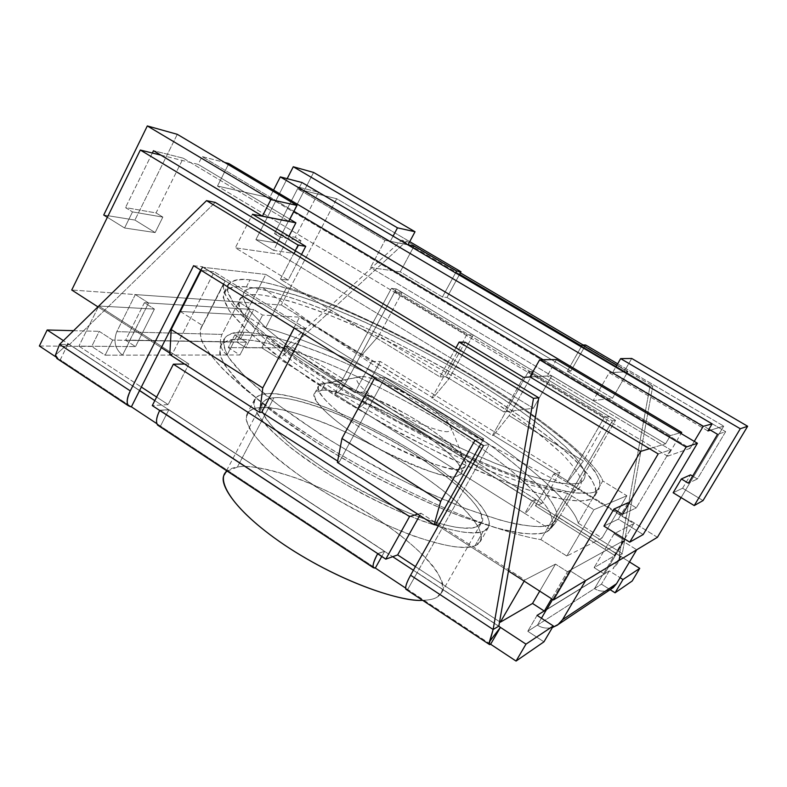 <?xml version="1.0" encoding="UTF-8"?>
<svg xmlns="http://www.w3.org/2000/svg" width="787" height="787" viewBox="0 0 787 787"><rect width="100%" height="100%" fill="white"/><g stroke="black" fill="none" stroke-linecap="round" stroke-linejoin="round"><path stroke-width="0.59" stroke-dasharray="3.94 2.95" d="M160.843 155.137L198.147 164.385L202.043 156.583L224.659 162.447L202.043 156.583L293.945 211.319L202.043 156.583L198.147 164.385L289.872 219.219L198.147 164.385L160.843 155.137M228.83 163.539L217.487 186.047L269.616 197.793L273.561 190.09L269.616 197.793L690.14 448.354L667.661 456.175L681.05 433.529L667.661 456.175L217.487 186.047L228.83 163.539M301.942 182.505L298.46 189.264L336.688 198.737L281.244 305.012L71.735 290.01L281.244 305.012L336.688 198.737L409.722 241.648L336.688 198.737L298.46 189.264L301.942 182.505M280.418 237.212L273.61 250.374L294.407 253.503L301.037 240.743L280.418 237.212L301.037 240.743L295.253 237.261L318.617 192.195L408.04 244.806L318.617 192.195L298.44 187.119L318.617 192.195L295.253 237.261L274.466 233.631L295.253 237.261L301.037 240.743L294.407 253.503L273.61 250.374L255.893 239.622L277.142 243.055L294.407 253.503L277.142 243.055L255.893 239.622L287.166 178.669L255.893 239.622L273.61 250.374L280.418 237.212L274.466 233.631L280.418 237.212M155.147 232.578L162.85 217.104L132.501 211.91L124.572 227.984L155.147 232.578L124.572 227.984L107.366 217.291L124.572 227.984L132.501 211.91L162.85 217.104L156.062 212.933L125.497 207.591L132.501 211.91L125.497 207.591L156.062 212.933L183.253 158.187L153.485 150.71L183.253 158.187L288.77 221.334L183.253 158.187L156.062 212.933L162.85 217.104L155.147 232.578L134.911 220.065L155.147 232.578M97.922 306.861L161.325 347.657L97.922 306.861M169.884 353.166L172.038 354.553L214.192 271.81L305.818 328.563L303.133 333.658L305.818 328.563L214.192 271.81L201.206 270.384L214.192 271.81L172.038 354.553L169.884 353.166M337.643 461.103L339.207 462.107L385.05 377.622L483.759 438.762L480.827 443.966L483.759 438.762L385.05 377.622L374.651 378.055L385.05 377.622L339.207 462.107L337.643 461.103M438.339 525.893L508.461 571.018L438.339 525.893M455.958 347.795L439.933 376.904L280.388 279.247L295.214 250.719L280.388 279.247L288.17 280.103L301.5 254.506L288.17 280.103L235.333 247.807L252.45 214.28L235.333 247.807L279.631 254.26L288.957 236.248L279.631 254.26L533.409 408.246L503.955 411.985L523.463 377.337L503.955 411.985L446.101 376.629L439.933 376.904L455.958 347.795M465.078 342.217L446.101 376.629L465.078 342.217M530.123 376.973L551.795 375.812L533.409 408.246L551.795 375.812L665.556 443.819L649.511 448.698L665.556 443.819L670.426 435.565L665.556 443.819L551.795 375.812L530.123 376.973M679.968 432.88L670.426 435.565L679.968 432.88M681.099 497.6L723.745 426.131L710.494 430.164L723.745 426.131L681.099 497.6M694.272 441.379L690.14 448.354L694.272 441.379M627.977 502.795L618.326 519.164L603.914 526.109L618.326 519.164L643.176 534.54L618.326 519.164L627.977 502.795M682.595 488.215L673.141 492.77L682.595 488.215L703.037 500.581L682.595 488.215L690.563 474.856L682.595 488.215M543.119 359.738L670.426 435.565L543.119 359.738M459.205 275.037L446.977 297.466L570.821 371.1L585.676 345.021L570.821 371.1L567.289 371.257L581.19 346.811L567.289 371.257L612.532 398.183L593.201 400.642L370.549 267.521L400.229 271.849L442.442 296.965L446.977 297.466L459.205 275.037M617.657 363.81L723.745 426.131L617.657 363.81M657.411 537.305L567.22 481.605L604.396 417.307L528.362 371.7L492.455 435.447L431.876 398.035L466.76 334.741L394.858 291.613L361.154 354.357L281.244 305.012L433.027 397.937L431.876 398.035L492.455 435.447L493.488 435.26L568.096 481.319L567.22 481.605L657.411 537.305M337.387 462.431L339.207 462.107L337.387 462.431M169.815 354.553L172.038 354.553L169.815 354.553M202.544 325.552C200.036 328.897 199.691 333.796 201.511 340.25C204.954 347.756 211.978 357.239 222.554 368.7L244.216 388.512C262.573 403.397 284.363 419.156 309.566 435.782C362.217 469.229 421.93 499.43 466.937 517.344C499.302 529.572 523.945 536.99 540.856 539.607L566.817 556.035L602.006 538.023L578.17 523.129C574.353 505.638 530.792 463.228 456.46 417.317C382.167 371.464 305.208 338.617 265.573 327.894L244.865 314.957L180.282 311.455L202.544 325.552L223.872 283.054C222.642 286.507 223.744 291.495 227.187 298.027C232.332 305.602 241.029 315.056 253.276 326.408L277.113 345.847C296.65 360.338 319.138 375.576 344.578 391.572C385.227 416.048 424.773 437.277 463.218 455.28C511.599 476.774 546.404 489.494 567.604 493.429L540.856 539.607C524.476 537.068 500.857 530.044 469.967 518.535C427.036 501.693 369.988 473.361 317.948 441.104L281.894 417.228C260.359 401.645 242.514 387.371 228.358 374.415C216.514 362.532 208.191 352.507 203.4 344.362C200.301 337.259 199.505 331.721 201.01 327.736L202.544 325.552L180.282 311.455L202.712 267.246L225.239 281.205L202.544 325.552M180.282 311.455L244.865 314.957L265.819 274.437L202.712 267.246L180.282 311.455M244.865 314.957L265.573 327.894L286.743 287.265L265.819 274.437L244.865 314.957M265.573 327.894C305.208 338.617 382.167 371.464 456.46 417.317C530.792 463.228 574.353 505.638 578.17 523.129L602.773 480.965C597.923 465.087 552.897 424.508 477.817 378.931C402.777 333.413 325.956 299.316 286.743 287.265L265.573 327.894M578.17 523.129L602.006 538.023L626.875 495.741L602.773 480.965L578.17 523.129M602.006 538.023L566.817 556.035L593.9 509.72L626.875 495.741L602.006 538.023M566.817 556.035L540.856 539.607L567.604 493.429L593.9 509.72L566.817 556.035M567.604 493.429C545.735 488.796 509.268 476.529 458.565 453.115C418.231 433.962 377.406 411.69 336.098 386.299L299.572 362.187C278.136 346.801 260.704 333.049 247.285 320.948C236.297 310.058 228.899 301.155 225.092 294.24C222.947 288.376 222.996 284.028 225.239 281.205L202.712 267.246L265.819 274.437L286.743 287.265C325.956 299.316 402.777 333.413 477.817 378.931C552.897 424.508 597.923 465.087 602.773 480.965L626.875 495.741L593.9 509.72L567.604 493.429M362.433 354.357L378.704 335.892L448.974 378.842L433.027 397.937L362.433 354.357L361.154 354.357L394.858 291.613L466.76 334.741L473.184 334.987L448.974 378.842L378.704 335.892L402.108 292.41L473.184 334.987L402.108 292.41L394.858 291.613L402.108 292.41L378.704 335.892L362.433 354.357M466.76 334.741L431.876 398.035L433.027 397.937L448.974 378.842L473.184 334.987L466.76 334.741M294.2 328.11L305.818 328.563L294.2 328.11M604.396 417.307L609.168 416.461L534.058 371.464L528.362 371.7L604.396 417.307L567.22 481.605L568.096 481.319L493.488 435.26L509.14 415.625L534.058 371.464L609.168 416.461L583.374 461.005L509.14 415.625L583.374 461.005L568.096 481.319L583.374 461.005L609.168 416.461L604.396 417.307M493.488 435.26L492.455 435.447L528.362 371.7L534.058 371.464L509.14 415.625L493.488 435.26M474.954 440.327L483.759 438.762L474.954 440.327M667.661 456.175L690.14 448.354L269.616 197.793L217.487 186.047L667.661 456.175M455.555 272.892L442.442 296.965L455.555 272.892M413.086 247.905L400.229 271.849L413.086 247.905M407.882 244.846L385.01 240.35L370.549 267.521L385.01 240.35L298.46 189.264L385.01 240.35L407.882 244.846M707.907 430.951L609.256 372.723L593.201 400.642L609.256 372.723L627.819 371.72L612.532 398.183L627.819 371.72L616.831 365.257L627.819 371.72L609.256 372.723L707.907 430.951M567.289 371.257L570.821 371.1L446.977 297.466L442.442 296.965L400.229 271.849L370.549 267.521L593.201 400.642L612.532 398.183L567.289 371.257M439.933 376.904L446.101 376.629L503.955 411.985L533.409 408.246L279.631 254.26L235.333 247.807L288.17 280.103L280.388 279.247L439.933 376.904M313.6 172.442L277.142 243.055L313.6 172.442M393.077 236.13L390.313 241.314L407.705 244.737L390.313 241.314L298.44 187.119L274.466 233.631L298.44 187.119L390.313 241.314L393.077 236.13M631.725 358.469L623.993 371.867L612.679 372.467L615.739 367.145L612.679 372.467L623.993 371.867L725.634 431.67L717.557 434.335L725.634 431.67L697.38 478.958L688.399 483.208L697.38 478.958L692.639 476.105L697.38 478.958L725.634 431.67L623.993 371.867L631.725 358.469M708.92 429.24L612.679 372.467L708.92 429.24M103.727 215.018L134.911 220.065L103.727 215.018M152.344 153.032L125.497 207.591L152.344 153.032M177.291 134.321L134.911 220.065L177.291 134.321M622.547 514.383L636.27 507.89L629 503.424L636.27 507.89L622.547 514.383M658.188 453.912L670.573 449.83L636.27 507.89L670.573 449.83L658.188 453.912M529.995 376.904L547.181 375.979L670.573 449.83L547.181 375.979L529.995 376.904M556.488 359.541L547.181 375.979L556.488 359.541M246.351 286.95C235.441 285.484 227.964 287.314 223.921 292.42C222.455 296.758 224.659 303.467 230.522 312.537L246.597 330.097L273.394 352.861L310.658 379.659C340.141 398.911 371.425 417.523 404.488 435.516C436.893 452.181 466.376 466.061 492.928 477.148C516.872 486.405 536.596 493.046 552.1 497.059C572.592 501.614 584.092 501.624 590.132 499.499L595.08 495.623C596.635 491.767 595.238 486.012 590.899 478.339C584.357 469.367 573.467 458.211 558.229 444.862C540.246 430.322 518.456 414.621 492.878 397.76L451.836 372.763C408.955 348.336 367.195 327.776 332.98 313.315C289.291 295.489 262.022 288.544 246.351 286.95L250.01 279.847C261.589 280.929 280.339 285.927 306.251 294.84C325.326 301.952 347.401 311.278 372.487 322.798C399.098 335.656 426.731 350.166 455.388 366.329C483.671 383.053 509.514 399.57 532.917 415.89L562.056 438.202C577.373 451.453 588.332 462.51 594.952 471.374C599.36 478.949 600.815 484.605 599.31 488.373L594.441 492.101C590.299 493.4 583.738 493.646 574.756 492.839C564.023 491.216 549.474 487.497 531.117 481.693C510.163 474.335 485.156 464.045 456.106 450.813L409.043 427.243C375.93 409.23 344.598 390.618 315.036 371.415L277.654 344.726L250.738 322.109L234.546 304.717L227.62 292.557L227.748 284.943C231.722 279.985 239.14 278.293 250.01 279.847L246.351 286.95L261.176 289.301C273.61 292.134 289.498 296.955 308.809 303.782C330.373 312.026 355.203 322.837 383.318 336.197C412.929 351.041 442.874 367.45 473.154 385.423C502.293 403.662 527.624 421.015 549.169 437.483L574.028 458.988C585.695 471.079 592.867 480.65 595.552 487.714C596.231 493.449 594.421 497.384 590.132 499.499L580.393 501.073L563.433 499.45L536.832 492.878L498.663 479.44L448.974 457.818C410.666 439.116 372.162 418.005 333.452 394.484L283.871 360.8L248.741 332.104L229.322 310.885L223.105 297.22L226.154 289.793C231.378 287.294 238.117 286.34 246.351 286.95M250.01 279.847C237.713 278.716 227.699 280.654 227 289.636L233.336 303.084L252.893 324.106L288.17 352.625L337.889 386.201L395.94 420.189L453.558 449.613L503.237 471.383L541.358 484.999L567.899 491.747C580.501 493.547 589.355 493.665 594.441 492.101C598.691 490.085 600.432 486.248 599.684 480.621C596.93 473.666 589.679 464.202 577.933 452.23C563.049 438.684 543.227 423.209 518.485 405.807L476.735 378.98C431.502 351.937 385.01 328.002 346.418 310.954C322.385 300.85 302.001 293.128 285.248 287.786C270.541 283.595 258.795 280.949 250.01 279.847M262.858 287.767C274.476 289.016 292.744 293.502 319.965 303.339C339.846 311.003 362.827 321.037 388.916 333.472C416.412 347.283 444.232 362.532 472.377 379.216C499.44 396.107 522.922 412.132 542.804 427.262L565.656 446.908C576.3 457.886 582.774 466.514 585.075 472.79C585.548 477.847 583.747 481.26 579.675 483.002L570.565 484.153C561.721 483.789 548.323 481.064 530.369 475.987L495.446 463.425L450.154 443.514C415.31 426.426 380.239 407.204 344.952 385.837L299.552 355.252L267.078 329.153L248.8 309.783C243.055 300.368 241.766 293.925 244.924 290.423C249.459 288.101 255.441 287.225 262.858 287.767C251.732 286.852 242.829 288.819 242.583 297.26L248.8 309.783L267.078 329.153L299.552 355.252L344.952 385.837L397.769 416.726C434.021 435.87 466.583 451.433 495.446 463.425L530.369 475.987L554.845 482.333C566.551 484.103 574.835 484.33 579.675 483.002C583.747 481.26 585.548 477.847 585.075 472.79C582.774 466.514 576.3 457.886 565.656 446.908C552.09 434.473 533.881 420.199 511.038 404.085L472.377 379.216C430.4 354.091 387.204 331.868 351.455 316.108C329.232 306.792 310.422 299.709 295.036 294.85C281.549 291.062 270.826 288.701 262.858 287.767C309.655 322.896 359.384 356.767 412.034 389.388C359.384 356.767 309.655 322.896 262.858 287.767M575.71 490.586C570.821 491.993 562.479 491.865 550.713 490.203L526.129 484.005L491.098 471.58C462.156 459.667 429.535 444.134 393.244 424.99L340.397 394.031L295.027 363.289L262.632 336.984L244.462 317.387C238.786 307.835 237.566 301.254 240.792 297.634C245.396 295.214 251.427 294.23 258.903 294.712C270.59 295.843 288.937 300.211 316.246 309.94C336.177 317.535 359.216 327.53 385.335 339.925C412.87 353.727 440.71 368.985 468.865 385.709C495.918 402.659 519.381 418.763 539.233 434.001L562.016 453.824C572.602 464.92 579.025 473.666 581.268 480.06C581.682 485.235 579.832 488.747 575.71 490.586C516.636 460.661 460.749 429.338 408.079 396.618C460.749 429.338 516.636 460.661 575.71 490.586C579.832 488.747 581.682 485.235 581.268 480.06C579.025 473.666 572.602 464.92 562.016 453.824C548.5 441.261 530.33 426.879 507.507 410.676L468.865 385.709C426.879 360.525 383.633 338.312 347.815 322.631C325.543 313.364 306.674 306.35 291.229 301.559C277.693 297.84 266.911 295.558 258.903 294.712C247.698 293.905 238.697 296.02 238.353 304.658L244.462 317.387L262.632 336.984L295.027 363.289L340.397 394.031L393.244 424.99C429.535 444.134 462.156 459.667 491.098 471.58L526.129 484.005L550.713 490.203C562.479 491.865 570.821 491.993 575.71 490.586M535.799 499.617L541.958 503.473L535.435 505.795L614.873 555.563L594.126 567.634L604.377 574.097L624.435 540.207L567.447 571.706L555.494 564.112L567.447 571.706L551.579 598.759L567.447 571.706L624.435 540.207L614.096 533.773L624.435 540.207L604.377 574.097L594.126 567.634L614.096 533.773L633.81 523.571L614.096 533.773L594.126 567.634L614.873 555.563L633.81 523.571L553.684 474.079L633.81 523.571L614.873 555.563L535.435 505.795L553.684 474.079L559.96 472.23L553.684 474.079L535.435 505.795L541.958 503.473L559.96 472.23L380.269 361.449L371.533 361.567L299.572 317.122L262.592 315.075L253.709 309.537L144.395 302.71L154.409 309.084L135.512 346.624L154.409 309.084L98.769 306.005L78.907 346.132L98.769 306.005L188.919 363.978L168.113 404.567L188.919 363.978L184.552 364.037L188.919 363.978L98.769 306.005L154.409 309.084L144.395 302.71L125.586 340.2L236.887 342.011L245.701 347.579L283.399 347.903L354.78 392.624L363.732 392.044L369.467 395.635L363.732 392.044L380.269 361.449L363.732 392.044L354.78 392.624L371.533 361.567L354.78 392.624L283.399 347.903L299.572 317.122L283.399 347.903L245.701 347.579L262.592 315.075L245.701 347.579L236.887 342.011L253.709 309.537L262.592 315.075L299.572 317.122L371.533 361.567L380.269 361.449L559.96 472.23L541.958 503.473L535.799 499.617L532.012 500.916L535.868 499.499L532.12 500.778L364.371 395.989L369.526 395.507L364.489 395.861L369.526 395.507L535.868 499.499C531.294 507.123 527.615 511.766 524.821 513.429L549.66 529.071C552.336 527.32 555.986 522.607 560.6 514.954L622.291 553.517L617.313 563.797L612.896 568.873L620.422 556.183L557.048 516.38L629.492 561.938L364.371 395.989L532.012 500.916L535.868 499.499L532.12 500.778L364.489 395.861L532.012 500.916L268.101 335.734L261.766 347.864L524.821 513.429L357.731 408.266C361.272 407.184 365.198 402.934 369.526 395.507L364.489 395.861L532.012 500.916L535.868 499.499L369.526 395.507C365.198 402.934 361.272 407.184 357.731 408.266L364.371 395.989L532.012 500.916L524.821 513.429C527.615 511.766 531.294 507.123 535.868 499.499M159.682 410.46L168.831 409.653L159.771 410.293L168.831 409.653L384.607 551.382L377.622 553.773L384.627 551.244L377.721 553.605L384.627 551.244L168.831 409.653L384.607 551.382L168.831 409.811L159.682 410.46M360.584 376.727C353.333 375.97 353.048 384.656 385.65 405.492C419.628 426.308 445.226 433.243 448.492 431.433C455.083 431.581 452.269 421.665 421.458 402.275C387.627 383.603 367.342 375.084 360.584 376.727L361.184 376.717C365.916 375.832 379.55 380.711 402.098 391.355C425.137 402.993 446.77 419.117 450.105 425.403C452.161 429.289 451.62 431.306 448.492 431.433C445.226 433.243 419.628 426.308 385.65 405.492C353.048 384.656 353.333 375.97 360.584 376.727L325.277 383.239C313.629 382.118 311.288 395.851 362.512 429.131C416.234 462.382 456.657 472.22 461.339 468.747C466.101 468.226 466.809 464.753 463.454 458.319C457.955 447.921 424.891 422.944 389.801 405.315C355.311 389.152 334.131 381.784 326.261 383.21L360.584 376.727M321.49 390.332L314.721 393.284C308.622 397.484 332.606 423.514 379.875 449.279C425.787 471.561 451.6 480.444 457.296 475.958L461.182 473.469C466.74 469.229 446.022 445.708 401.891 420.642C357.298 397.848 330.491 387.745 321.49 390.332L325.277 383.239C334.219 380.78 361.007 390.982 405.63 413.834C449.82 438.9 470.675 462.225 465.186 466.337L461.339 468.747C455.712 473.105 429.938 464.114 383.997 441.763C336.669 415.959 312.537 390.136 318.568 386.073L325.277 383.239L321.49 390.332C329.182 388.522 367.716 399.343 415.566 428.797C462.422 458.575 467.439 475.456 457.296 475.958C452.545 479.539 412.054 469.937 358.419 436.647C307.304 403.308 309.803 389.309 321.49 390.332M240.438 339.236C232.991 339.256 226.892 340.771 222.17 343.781C218.756 347.992 219.622 355.153 224.777 365.247L241.845 385.463L272.695 412.004L316.207 442.451L367.145 472.623C402.265 491.029 433.952 505.766 462.215 516.813L496.617 528.057L520.964 533.212C532.75 534.275 541.181 533.891 546.267 532.051C552.927 528.854 555.071 521.751 547.959 508.825C541.24 499.037 529.848 487.025 513.803 472.79C494.836 457.444 472.269 441.379 446.101 424.606C405.394 399.816 363.191 378.39 328.09 363.643C306.241 355.016 287.698 348.621 272.469 344.46C259.09 341.332 248.417 339.591 240.438 339.236C254.535 339.659 279.011 344.667 318.292 359.698C350.038 372.29 385.669 389.732 425.187 412.044C463.376 434.611 497.109 458.3 520.335 478.447C533.793 491.029 543.305 501.663 548.873 510.35C552.454 517.846 553.399 523.581 551.707 527.575L546.267 532.051C540.748 534.767 528.716 534.53 510.183 531.333C495.849 528.087 477.817 522.47 456.086 514.482C432.122 504.841 405.718 492.642 376.894 477.876C347.608 461.861 320.063 445.167 294.269 427.784C270.905 410.873 252.411 395.723 238.776 382.354C228.181 370.48 221.816 361.017 219.681 353.963L220.37 346.172C224.216 340.948 230.906 338.636 240.438 339.236L244.078 332.212C234.575 331.524 227.935 333.727 224.157 338.823C222.593 343.162 224.246 349.615 229.115 358.203C236.494 368.267 248.79 380.682 266.016 395.448C295.627 419.068 337.407 446.111 381.311 469.829C410.165 484.635 436.569 496.892 460.533 506.612C482.244 514.668 500.257 520.374 514.56 523.709C533.045 527.034 545.017 527.388 550.487 524.772L555.858 520.423L556.891 513.626C555.415 507.556 550.546 499.519 542.273 489.524C531.619 478.299 516.931 465.451 498.201 450.981C477.296 435.88 454.138 420.75 428.728 405.61C389.172 383.299 353.53 365.798 321.794 353.097C282.543 337.938 258.116 332.763 244.078 332.212L240.438 339.236M555.494 564.112L539.725 591.126L555.494 564.112L524.811 579.989L524.162 581.111L524.811 579.989L420.966 513.213L419.727 515.426L420.966 513.213L417.749 514.157L420.966 513.213L524.811 579.989L555.494 564.112M415.447 566.591L499.597 621.71L415.447 566.591M168.113 404.567L152.275 405.59L168.113 404.567L156.633 397.051L168.113 404.567M78.907 346.132L141.345 387.037L78.907 346.132L135.512 346.624L78.907 346.132M125.586 340.2L135.512 346.624L125.586 340.2L144.395 302.71L253.709 309.537L236.887 342.011L125.586 340.2M244.078 332.212C252.027 332.645 262.681 334.465 276.021 337.662C291.229 341.912 309.753 348.385 331.593 357.072C366.683 371.917 408.906 393.402 449.672 418.163L487.074 442.884C509.041 459.047 526.424 473.489 539.223 486.218C549.149 497.532 555.022 506.543 556.832 513.252C556.891 518.751 554.776 522.598 550.487 524.772L541.122 526.621C532.169 526.798 518.8 524.713 501.014 520.355L466.661 508.963L422.422 490.271C388.532 473.971 354.573 455.348 320.535 434.404L276.906 404.046L245.928 377.652L228.732 357.613C223.508 347.638 222.573 340.604 225.928 336.492C230.611 333.58 236.661 332.153 244.078 332.212M369.467 395.635L364.371 395.989L369.526 395.507M604.377 574.097L544.348 611.096L604.377 574.097M227.217 471.108L237.32 467.094L273.886 397.799C264.501 398.517 256.916 403.072 265.662 418.212C271.869 426.81 282.533 437.356 297.643 449.83L325.602 469.593C357.682 489.809 392.123 506.848 418.94 516.951C435.181 522.489 448.206 526.031 458.044 527.575C466.238 528.323 472.259 528.107 476.115 526.946C481.841 525.145 483.159 520.02 480.05 511.58C476.273 504.979 469.229 496.774 458.91 486.986C446.475 476.371 431.355 465.235 413.539 453.578C384.617 435.978 357.603 422.127 332.498 412.024C302.493 401.154 282.956 396.412 273.886 397.799C286.724 395.969 331.848 406.643 395.812 442.884C460.651 480.218 489.868 515.908 481.25 523.06L476.115 526.946C467.95 531.176 430.469 527.024 360.771 490.36C331.376 474.049 306.93 457.749 287.412 441.448C264.806 421.36 259.257 408.866 262.13 403.092C264.471 399.688 268.387 397.927 273.886 397.799L237.32 467.094C246.843 464.684 266.704 468.413 296.886 478.27C322.07 487.674 348.907 501.24 377.396 518.958C403.908 536.655 423.937 554.323 434.542 568.125C446.475 585.508 443.219 594.264 435.801 597.864C432.988 599.301 428.6 600.117 422.639 600.314C428.6 600.117 432.988 599.301 435.801 597.864L441.497 592.945C451.099 583.974 423.977 545.48 359.925 508.205C296.679 472.121 250.778 463.838 237.32 467.094C231.604 467.734 227.394 470.114 224.679 474.246M58.376 359.482L60.255 359.807L131.39 406.83L60.255 359.807L68.125 343.712L139.594 390.48L69.512 344.499L59.546 344.391L69.512 344.499L215.215 202.397L69.512 344.499L63.393 340.633L139.565 390.608L68.164 343.762L60.255 359.807L55.936 356.954L60.255 359.807L58.376 359.482M158.807 425.885L160.499 426.062L375.33 568.047L156.77 423.603L160.499 426.062L158.807 425.885M384.607 551.382L168.831 409.653L392.693 556.694L168.831 409.653L384.607 551.382L381.754 556.498L384.607 551.382L168.802 409.801L384.587 551.382M39.35 345.995L91.725 346.428L105.133 355.193L239.917 354.967L228.26 347.579L261.766 347.864L228.26 347.579L234.841 334.868L268.101 335.734L234.841 334.868L246.528 342.237L239.917 354.967L227.069 354.986L233.778 342.03L246.528 342.237L129.973 340.358L122.546 355.163L105.133 355.193L112.679 340.082L129.973 340.358L112.679 340.082L99.221 331.347L91.725 346.428L39.35 345.995M610.141 589.679L601.435 584.17L527.762 631.272L543.945 641.838L527.762 631.272L537.403 625.104L541.436 618.228L537.403 625.104C541.751 627.996 546.739 628.803 552.366 627.534C546.739 628.803 541.751 627.996 537.403 625.104L601.435 584.17L609.305 570.89L602.517 575.071L594.51 588.597L602.517 575.071L609.305 570.89L620.107 577.707L609.305 570.89L601.435 584.17L610.141 589.679M490.616 644.248L405.59 588.056L490.616 644.248M475.004 545.765C481.113 543.61 482.529 537.905 479.234 528.628C475.23 521.417 467.753 512.534 456.824 501.968C443.661 490.567 427.656 478.653 408.797 466.238C378.183 447.537 349.536 432.88 322.847 422.285C290.226 409.978 270.62 406.948 260.084 407.646C251.624 407.981 246.99 411.896 246.183 419.392C247.531 425.669 253.03 434.257 262.671 445.157C275.42 457.483 292.489 470.941 313.885 485.54C348.149 507.281 385.069 525.45 413.805 536.055C431.197 541.83 445.157 545.45 455.673 546.916C464.438 547.536 470.882 547.152 475.004 545.765C466.298 550.654 426.406 547.063 351.986 508.087C320.594 490.704 294.505 473.203 273.709 455.594C262.297 444.999 254.25 435.978 249.558 428.551C246.557 422.127 245.731 417.189 247.079 413.726C249.705 409.879 254.044 407.853 260.084 407.646C274.092 405.472 322.611 416.549 390.5 455.152C418.684 471.915 441.448 488.127 458.791 503.778C478.988 523.178 483.621 535.465 480.404 541.466L475.004 545.765L483.169 531.441C479.096 532.72 472.712 532.986 464.005 532.238C453.538 530.635 439.618 526.877 422.255 520.964C393.539 510.183 356.57 491.905 322.178 470.213L292.262 449.033C276.119 435.673 264.776 424.409 258.234 415.251C249.076 399.147 257.339 394.385 267.432 393.677C275.165 393.057 288.534 395.487 307.55 400.957C334.642 409.515 376.471 428.512 416.057 453.125C444.753 471.629 466.878 489.642 479.027 503.375C492.898 520.571 490.439 528.589 483.169 531.441L488.452 527.369C491.531 521.594 486.71 509.582 466.327 490.419C448.846 474.925 425.964 458.801 397.71 442.048C329.664 403.406 281.303 391.818 267.432 393.677C261.441 393.775 257.172 395.674 254.624 399.353C251.909 404.026 255.814 412.762 266.321 425.58C275.42 435.063 287.875 445.737 303.693 457.601C321.234 469.79 340.132 481.506 360.387 492.76C434.955 531.874 474.61 536.045 483.169 531.441L475.004 545.765M346.683 381.233C342.394 388.63 338.43 392.821 334.8 393.825L278.421 358.341L284.353 354.75L291.613 346.801L346.683 381.233L291.613 346.801L286.015 346.742L401.695 240.202L406.486 241.176L291.613 346.801L406.486 241.176L460.395 272.863L406.486 241.176L401.695 240.202L286.015 346.742L341.479 381.459L391.424 288.357L612.414 420.868L557.048 516.38L619.241 555.307L622.291 553.517L652.777 385.945L649.973 386.23L619.241 555.307L649.973 386.23L581.632 346.034L649.973 386.23L652.777 385.945L622.291 553.517L560.6 514.954L615.532 420.278L396.274 288.918L346.683 381.233L396.274 288.918L615.532 420.278L612.414 420.868L391.424 288.357L396.274 288.918L391.424 288.357L334.8 393.825C338.43 392.821 342.394 388.63 346.683 381.233M73.575 330.678L99.221 331.347L73.575 330.678M546.335 609.876L602.734 575.022L622.802 541.112L636.722 549.779L622.802 541.112L602.734 575.022L546.335 609.876M537.059 615.385L527.762 631.272L537.059 615.385M154.813 400.613L168.831 409.811L160.499 426.062L168.831 409.811L154.813 400.613M413.372 570.26L500.404 627.367L417.11 572.72L489.317 444.517L202.397 266.685L200.685 270.069L202.397 266.685L489.317 444.517L483.503 445.629L489.317 444.517L417.159 572.582L498.82 626.157L417.159 572.582L407.696 589.453L406.545 589.67L407.696 589.453L417.13 572.72L413.372 570.26M610.496 589.453C604.731 591.962 599.409 591.676 594.51 588.597C599.409 591.676 604.731 591.962 610.496 589.453M569.65 570.486L552.661 599.448L569.65 570.486L622.802 541.112L569.65 570.486L585.587 580.609L569.65 570.486M602.517 575.071L546.512 609.561L602.517 575.071M112.679 340.082L105.133 355.193L91.725 346.428L99.221 331.347L112.679 340.082M234.841 334.868L228.26 347.579L239.917 354.967L246.528 342.237L234.841 334.868M135.334 294.564L116.81 331.652C113.161 341.194 115.079 349.035 122.546 355.163L148.576 302.975L135.334 294.564L238.687 301.972L250.532 309.34L227.069 354.986C220.38 349.615 218.688 342.758 221.983 334.406L238.687 301.972L221.983 334.406L116.81 331.652L135.334 294.564L148.576 302.975L129.924 340.122L233.729 341.824L250.532 309.34L148.576 302.975L250.532 309.34L238.687 301.972L135.334 294.564M227.069 354.986L122.546 355.163C115.079 349.035 113.161 341.194 116.81 331.652L221.983 334.406C218.688 342.758 220.38 349.615 227.069 354.986M129.973 340.358L233.778 342.03L129.973 340.358M268.101 335.734L284.805 346.191L278.421 358.341L261.766 347.864L268.101 335.734M583.039 344.952L652.777 385.945L583.039 344.952M459.618 274.269L401.695 240.202L459.618 274.269M617.313 563.797L620.422 556.183L612.896 568.873L617.313 563.797L622.291 553.517L619.241 555.307L620.422 556.183L617.313 563.797M284.805 346.191L284.353 354.75L278.421 358.341L284.805 346.191M284.864 346.152L291.613 346.801L284.353 354.75L284.864 346.152M560.6 514.954C555.986 522.607 552.336 527.32 549.66 529.071L612.414 420.868L615.532 420.278L560.6 514.954M341.361 381.587L364.371 395.989L357.731 408.266L334.8 393.825L341.361 381.587M532.012 500.916L556.93 516.518L549.66 529.071L524.821 513.429L532.012 500.916M55.454 355.075L68.125 343.712L55.454 355.075M500.394 627.357L417.13 572.72M193.622 265.681L202.397 266.685L193.622 265.681M159.771 410.293L168.831 409.653L159.771 410.293M377.721 553.605L384.627 551.244L377.721 553.605M201.01 327.736L223.872 283.054M223.921 292.42L227.748 284.943M595.08 495.623L599.31 488.373M361.184 376.717L326.261 383.21M450.105 425.403L463.454 458.319M314.721 393.284L318.568 386.073M461.182 473.469L465.186 466.337M551.707 527.575L555.858 520.423M220.37 346.172L224.157 338.823M226.558 470.675L262.13 403.092M441.497 592.945L481.25 523.06M139.574 390.627L68.135 343.752M488.452 527.369L480.404 541.466M254.624 399.353L247.079 413.726M546.719 609.561L602.694 575.071M619.684 555.642L618.749 560.275M285.642 346.555L286.488 346.752M68.676 344.49L65.351 346.201"/><path stroke-width="1.18" d="M140.322 150.042L160.843 155.137L140.322 150.042L71.735 290.01L140.322 150.042L298.135 245.101L140.322 150.042M224.659 162.447L228.83 163.539L224.659 162.447M273.561 190.09L280.31 176.898L301.942 182.505L280.31 176.898L703.194 426.367L694.272 441.379L703.194 426.367L712.127 423.859L703.194 426.367L280.31 176.898L273.561 190.09M71.735 290.01L97.922 306.861L71.735 290.01M161.325 347.657L169.884 353.166L161.325 347.657M303.133 333.658L261.717 412.25L337.643 461.103L261.717 412.25L259.7 412.418L169.815 354.553L259.7 412.418L262.76 387.952L171.192 329.527L169.815 354.553L171.192 329.527L262.76 387.952L294.2 328.11L201.206 270.384L171.192 329.527L201.206 270.384L294.2 328.11L262.76 387.952L259.7 412.418L261.717 412.25L303.133 333.658M480.827 443.966L435.723 524.211L438.339 525.893L435.723 524.211L434.149 524.713L337.387 462.431L434.149 524.713L440.661 501.447L474.954 440.327L374.651 378.055L474.954 440.327L440.661 501.447L341.961 438.477L440.661 501.447L434.149 524.713L435.723 524.211L480.827 443.966M508.461 571.018L553.468 599.969L640.618 451.404L459.116 342.07L455.958 347.795L459.116 342.07L465.078 342.217L523.463 377.337L530.123 376.973L523.463 377.337L465.078 342.217L459.116 342.07L640.618 451.404L553.468 599.969L657.411 537.305L681.099 497.6L657.411 537.305L553.468 599.969L508.461 571.018M295.214 250.719L298.135 245.101L295.214 250.719M301.5 254.506L305.75 246.351L298.135 245.101L305.75 246.351L301.5 254.506M252.45 214.28L305.75 246.351L252.45 214.28L295.902 222.829L252.45 214.28M288.957 236.248L295.902 222.829L288.957 236.248M681.719 432.388L679.968 432.88L681.719 432.388L228.83 163.539L681.719 432.388L681.05 433.529L681.719 432.388M649.511 448.698L640.618 451.404L649.511 448.698M710.494 430.164L707.907 430.951L712.127 423.859L301.942 182.505L712.127 423.859L707.907 430.951L710.494 430.164M613.929 509.071L627.977 502.795L613.929 509.071L622.547 514.383L658.188 453.912L529.995 376.904L539.646 359.787L556.488 359.541L539.646 359.787L686.116 447.085L697.43 443.258L556.488 359.541L697.43 443.258L686.116 447.085L629.728 542.164L603.914 526.109L613.929 509.071L603.914 526.109L629.728 542.164L643.176 534.54L629.728 542.164L686.116 447.085L539.646 359.787L529.995 376.904L658.188 453.912L622.547 514.383L613.929 509.071M673.141 492.77L681.355 478.968L690.563 474.856L681.355 478.968L688.399 483.208L717.557 434.335L708.92 429.24L717.557 434.335L688.399 483.208L681.355 478.968L673.141 492.77L694.232 505.569L673.141 492.77M293.945 211.319L543.119 359.738L293.945 211.319M409.722 241.648L460.985 271.771L459.205 275.037L460.985 271.771L456.558 271.043L455.555 272.892L456.558 271.043L414.07 246.065L413.086 247.905L414.07 246.065L407.882 244.846L414.07 246.065L456.558 271.043L460.985 271.771L409.722 241.648M585.676 345.021L617.657 363.81L585.676 345.021L582.262 344.932L585.676 345.021M374.651 378.055L341.961 438.477L337.387 462.431L341.961 438.477L374.651 378.055M581.19 346.811L582.262 344.932L581.19 346.811M616.831 365.257L582.262 344.932L616.831 365.257M289.872 219.219L295.902 222.829L289.872 219.219M287.166 178.669L293.276 166.755L313.6 172.442L293.276 166.755L397.494 227.846L415.024 231.752L313.6 172.442L415.024 231.752L397.494 227.846L393.077 236.13L397.494 227.846L293.276 166.755L287.166 178.669M408.04 244.806L415.024 231.752L408.04 244.806M703.037 500.581L694.232 505.569L703.037 500.581L747.65 426.259L740.282 428.748L694.232 505.569L740.282 428.748L747.65 426.259L631.725 358.469L620.648 358.626L740.282 428.748L620.648 358.626L631.725 358.469L747.65 426.259L703.037 500.581M615.739 367.145L620.648 358.626L615.739 367.145M692.639 476.105L690.563 474.856L692.639 476.105M107.366 217.291L103.727 215.018L147.317 125.94L270.895 199.593L262.415 216.15L153.485 150.71L152.344 153.032L153.485 150.71L262.415 216.15L288.77 221.334L262.415 216.15L270.895 199.593L296.994 205.417L270.895 199.593L147.317 125.94L177.291 134.321L147.317 125.94L103.727 215.018L107.366 217.291M288.77 221.334L296.994 205.417L177.291 134.321L296.994 205.417L288.77 221.334M629 503.424L627.977 502.795L629 503.424M643.176 534.54L697.43 443.258L643.176 534.54M159.682 410.46L152.275 405.59L173.396 364.184L409.535 516.577L385.797 559.154L409.535 516.577L417.749 514.157L409.535 516.577L173.396 364.184L152.275 405.59L377.721 553.605L159.771 410.293C156.387 417.08 155.659 421.999 157.587 425.078L158.807 425.885C155.482 423.76 155.806 418.566 159.771 410.293L377.721 553.605L159.771 410.293M377.622 553.773L385.797 559.154L377.721 553.605C372.487 563.708 371.69 568.529 375.33 568.047L373.323 567.712C372.448 565.253 373.914 560.551 377.721 553.605M539.725 591.126L532.533 603.452L544.348 611.096L551.579 598.759L544.348 611.096L532.533 603.452L539.725 591.126M524.162 581.111L500.325 622.192L532.533 603.452L500.325 622.192L524.162 581.111M419.727 515.426L397.642 554.924L415.447 566.591L397.642 554.924L419.727 515.426M499.597 621.71L500.325 622.192L499.597 621.71M385.797 559.154L397.642 554.924L385.797 559.154M173.396 364.184L184.552 364.037L173.396 364.184M141.345 387.037L156.633 397.051L141.345 387.037M226.558 470.675L224.679 474.246C217.143 483.011 236.857 515.072 294.131 551.264C351.671 587.092 404.921 601.809 422.639 600.314C404.439 602.291 343.988 584.456 284.707 545.155C226.607 505.775 216.317 477.217 227.217 471.108M131.39 406.83L128.37 405.758C126.304 402.61 126.933 397.651 130.268 390.893L59.546 344.391L55.454 355.075L56.861 358.439L58.376 359.482L55.454 355.075L59.546 344.391L206.548 200.636L215.215 202.397L538.77 397.809L533.507 398.36L493.134 629.502L498.82 626.157L538.77 397.809L498.82 626.157L500.404 627.347L489.425 641.759C488.678 644.317 489.081 645.153 490.616 644.248L516.056 661.06L490.616 644.248L500.414 627.377L525.982 644.14L516.056 661.06L543.945 641.838L516.056 661.06L525.982 644.14L553.31 625.931L525.982 644.14L500.414 627.377L490.616 644.248L489.12 644.228L493.134 629.502L533.507 398.36L206.548 200.636L59.546 344.391L130.268 390.893L193.622 265.681L483.503 445.629L410.588 575.218L493.134 629.502L410.588 575.218C406.722 582.183 405.138 586.846 405.846 589.217L406.545 589.67C404.636 588.499 405.984 583.679 410.588 575.218L483.503 445.629L193.622 265.681L130.268 390.893C125.861 400.839 126.235 406.151 131.39 406.83L139.565 390.608L154.813 400.613L139.594 390.48L131.39 406.83L156.77 423.603L131.39 406.83M39.35 345.995L55.936 356.954L39.35 345.995L47.181 329.989L39.35 345.995M63.393 340.633L47.181 329.989L73.575 330.678L47.181 329.989L63.393 340.633M632.177 581.013L615.07 592.808L610.141 589.679L615.07 592.808L632.177 581.013L639.742 568.352L632.177 581.013M405.59 588.056L375.33 568.047L381.754 556.498L375.33 568.047L405.59 588.056M629.492 561.938L639.742 568.352L622.979 579.517L615.07 592.808L622.979 579.517L639.742 568.352L629.492 561.938M541.436 618.228L546.335 609.876L541.436 618.228M544.191 610.997L537.059 615.385L544.191 610.997M543.945 641.838L553.31 625.931L537.059 615.385L553.31 625.931L543.945 641.838M392.693 556.694L413.372 570.26L392.693 556.694M500.404 627.367L498.82 626.157L493.134 629.502L489.425 641.759L500.404 627.347M620.107 577.707L622.979 579.517L620.107 577.707M636.722 549.779L616.516 583.738L610.496 589.453L613.25 587.594L616.516 583.738L636.722 549.779L585.587 580.609L562.528 619.694L585.587 580.609L636.722 549.779M552.661 599.448L546.768 609.512L552.661 599.448M552.366 627.534L557.639 625.026L562.528 619.694L616.516 583.738L562.528 619.694L558.8 624.13L552.366 627.534M460.395 272.863L583.039 344.952L460.395 272.863M581.632 346.034L459.618 274.269L581.632 346.034M200.685 270.069L139.594 390.48L200.685 270.069M538.77 397.809L215.215 202.397L206.548 200.636L533.507 398.36L538.77 397.809M128.37 405.758L56.949 358.538M157.587 425.078L373.323 567.712M613.25 587.594L558.8 624.13M405.846 589.217L489.14 644.287"/></g></svg>
